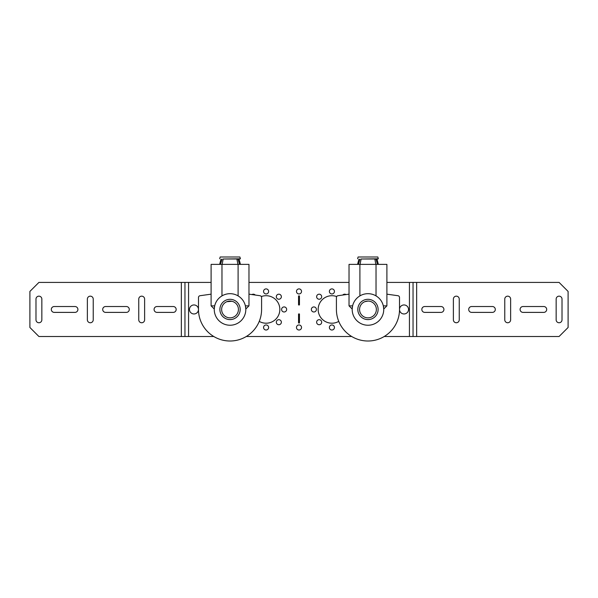<?xml version="1.0" encoding="UTF-8"?>
<svg xmlns="http://www.w3.org/2000/svg" width="598" height="598" viewBox="0 0 598 598"><rect width="100%" height="100%" fill="white"/><g stroke="black" fill="none" stroke-linecap="round" stroke-linejoin="round"><path stroke-width="0.9" d="M342.759 295.046A2.527 2.527 0 0 1 346.018 294.582M331.905 293.954A2.527 2.527 0 0 1 329.378 291.428A2.527 2.527 0 0 1 331.905 288.901A2.527 2.527 0 0 1 334.432 291.428A2.527 2.527 0 0 1 331.905 293.954M319.153 299.232A2.527 2.527 0 0 1 316.634 296.705A2.527 2.527 0 0 1 319.153 294.186A2.527 2.527 0 0 1 321.679 296.705A2.527 2.527 0 0 1 319.153 299.232M313.875 311.984A2.527 2.527 0 0 1 311.349 309.458A2.527 2.527 0 0 1 313.875 306.931A2.527 2.527 0 0 1 316.402 309.458A2.527 2.527 0 0 1 313.875 311.984M319.153 324.729A2.527 2.527 0 0 1 316.634 322.21A2.527 2.527 0 0 1 319.153 319.683A2.527 2.527 0 0 1 321.679 322.21A2.527 2.527 0 0 1 319.153 324.729M331.905 330.014A2.527 2.527 0 0 1 329.378 327.487A2.527 2.527 0 0 1 331.905 324.961A2.527 2.527 0 0 1 334.432 327.487A2.527 2.527 0 0 1 331.905 330.014M404.024 313.965A4.507 4.507 0 0 1 399.516 309.458A4.507 4.507 0 0 1 404.024 304.95A4.507 4.507 0 0 1 408.531 309.458A4.507 4.507 0 0 1 404.024 313.965M338.752 321.38A13.747 13.747 0 0 1 318.158 309.458A13.747 13.747 0 0 1 336.674 296.563M299 293.954A2.527 2.527 0 0 1 296.473 291.428A2.527 2.527 0 0 1 299 288.901A2.527 2.527 0 0 1 301.527 291.428A2.527 2.527 0 0 1 299 293.954M299 330.014A2.527 2.527 0 0 1 296.473 327.487A2.527 2.527 0 0 1 299 324.961A2.527 2.527 0 0 1 301.527 327.487A2.527 2.527 0 0 1 299 330.014M193.976 313.965A4.507 4.507 0 0 1 189.469 309.458A4.507 4.507 0 0 1 193.976 304.95A4.507 4.507 0 0 1 198.484 309.458A4.507 4.507 0 0 1 193.976 313.965M266.095 330.014A2.527 2.527 0 0 1 263.569 327.487A2.527 2.527 0 0 1 266.095 324.961A2.527 2.527 0 0 1 268.622 327.487A2.527 2.527 0 0 1 266.095 330.014M278.847 324.729A2.527 2.527 0 0 1 276.321 322.21A2.527 2.527 0 0 1 278.847 319.683A2.527 2.527 0 0 1 281.366 322.21A2.527 2.527 0 0 1 278.847 324.729M284.125 311.984A2.527 2.527 0 0 1 281.598 309.458A2.527 2.527 0 0 1 284.125 306.931A2.527 2.527 0 0 1 286.651 309.458A2.527 2.527 0 0 1 284.125 311.984M278.847 299.232A2.527 2.527 0 0 1 276.321 296.705A2.527 2.527 0 0 1 278.847 294.186A2.527 2.527 0 0 1 281.366 296.705A2.527 2.527 0 0 1 278.847 299.232M266.095 293.954A2.527 2.527 0 0 1 263.569 291.428A2.527 2.527 0 0 1 266.095 288.901A2.527 2.527 0 0 1 268.622 291.428A2.527 2.527 0 0 1 266.095 293.954M251.982 294.582A2.527 2.527 0 0 1 255.241 295.046M261.326 296.563A13.747 13.747 0 0 1 279.842 309.458A13.747 13.747 0 0 1 259.248 321.38M383.744 309.458A15.78 15.78 0 0 1 367.964 325.237A15.78 15.78 0 0 1 352.192 309.458A15.78 15.78 0 0 1 367.964 293.678A15.78 15.78 0 0 1 383.744 309.458M245.808 309.458A15.78 15.78 0 0 1 230.036 325.237A15.78 15.78 0 0 1 214.256 309.458A15.78 15.78 0 0 1 230.036 293.678A15.78 15.78 0 0 1 245.808 309.458M231.919 301.272L226.836 301.691M227.053 301.609L227.756 301.377M228.429 301.213L228.989 301.123M221.634 309.458A8.394 8.394 0 0 0 230.036 317.852A8.394 8.394 0 0 0 238.43 309.458A8.394 8.394 0 0 0 230.036 301.063A8.394 8.394 0 0 0 221.634 309.458M240.179 309.458A10.144 10.144 0 0 1 230.036 319.601A10.144 10.144 0 0 1 219.892 309.458A10.144 10.144 0 0 1 230.036 299.314A10.144 10.144 0 0 1 240.179 309.458M223.189 259.009L240.403 258.792L239.895 256.991L220.176 256.991L219.668 258.792M368.959 301.115L367.964 301.063C372.098 301.743 372.098 301.743 367.964 301.063L364.765 301.691M364.982 301.609L365.684 301.377M366.357 301.213L366.918 301.123M359.57 309.458A8.394 8.394 0 0 0 367.964 317.852A8.394 8.394 0 0 0 376.366 309.458A8.394 8.394 0 0 0 367.964 301.063A8.394 8.394 0 0 0 359.57 309.458M378.108 309.458A10.144 10.144 0 0 1 367.964 319.601A10.144 10.144 0 0 1 357.821 309.458A10.144 10.144 0 0 1 367.964 299.314A10.144 10.144 0 0 1 378.108 309.458M361.125 259.009L378.332 258.792L377.824 256.991L358.105 256.991L357.597 258.792M359.974 259.166L358.404 264.383M375.873 264.383L374.804 258.986L361.125 258.986L360.056 264.383M377.532 264.383L375.955 259.166L376.471 259.151L377.009 259.166L378.362 264.383M376.471 259.151L374.811 259.009M370.64 301.497L371.081 301.661M222.045 259.166L220.468 264.383M237.944 264.383L236.875 258.986L223.196 258.986L222.127 264.383M239.596 264.383L238.026 259.166L238.542 259.151L239.08 259.166L240.426 264.383M238.542 259.151L236.875 259.009M230.036 301.063L231.022 301.115M232.712 301.497L233.093 301.639M245.397 305.855L248.97 305.855L245.808 309.017L245.397 305.855C244.298 301.512 241.869 298.193 238.101 295.898A15.78 15.78 0 0 0 221.97 295.898L221.97 264.383L211.101 264.383L211.101 305.855L214.675 305.855C215.773 301.512 218.203 298.193 221.97 295.898M214.675 305.855L214.263 309.009L211.101 305.855M248.97 294.164L260.033 295.718A1.801 1.801 0 0 1 261.588 297.505L261.588 309.458A31.552 31.552 0 0 1 230.036 341.01A31.552 31.552 0 0 1 198.484 309.458L198.484 297.505A1.801 1.801 0 0 1 200.031 295.718L211.101 294.164M221.97 264.383L238.101 264.383L238.101 295.898M248.97 305.855L248.97 264.383L238.101 264.383M383.325 305.855L386.899 305.855L383.737 309.017L383.325 305.855C382.227 301.512 379.797 298.193 376.03 295.898A15.78 15.78 0 0 0 359.899 295.898L359.899 264.383L349.03 264.383L349.03 305.855L352.603 305.855C353.702 301.512 356.131 298.193 359.899 295.898M352.603 305.855L352.192 309.009L349.03 305.855M386.899 294.164L397.969 295.718A1.801 1.801 0 0 1 399.516 297.505L399.516 309.458A31.552 31.552 0 0 1 367.964 341.01A31.552 31.552 0 0 1 336.412 309.458L336.412 297.505A1.801 1.801 0 0 1 337.967 295.718L349.03 294.164M359.899 264.383L376.03 264.383L376.03 295.898M386.899 305.855L386.899 264.383L376.03 264.383M384.215 336.502L559.085 336.502L568.1 327.487L568.1 291.428L559.085 282.413L386.899 282.413M349.03 282.413L248.97 282.413M211.101 282.413L38.915 282.413L29.9 291.428L29.9 327.487L38.915 336.502L213.785 336.502M246.286 336.502L351.714 336.502M299.449 322.98L298.551 322.98L298.551 313.965L299.449 313.965L299.449 322.98M298.551 304.95L298.551 295.935L299.449 295.935L299.449 304.95L298.551 304.95M93.228 319.825A2.93 2.93 0 0 1 90.298 322.756A2.93 2.93 0 0 1 87.368 319.825L87.368 299.09A2.93 2.93 0 0 1 90.298 296.16A2.93 2.93 0 0 1 93.228 299.09L93.228 319.825M157.012 306.527L173.241 306.527A2.93 2.93 0 0 1 176.171 309.458A2.93 2.93 0 0 1 173.241 312.388L157.012 312.388A2.93 2.93 0 0 1 154.082 309.458A2.93 2.93 0 0 1 157.012 306.527M41.845 319.825A2.93 2.93 0 0 1 38.915 322.756A2.93 2.93 0 0 1 35.985 319.825L35.985 299.09A2.93 2.93 0 0 1 38.915 296.16A2.93 2.93 0 0 1 41.845 299.09L41.845 319.825M144.619 299.09L144.619 319.825A2.93 2.93 0 0 1 141.689 322.756A2.93 2.93 0 0 1 138.758 319.825L138.758 299.09A2.93 2.93 0 0 1 141.689 296.16A2.93 2.93 0 0 1 144.619 299.09M74.974 306.527A2.93 2.93 0 0 1 77.904 309.458A2.93 2.93 0 0 1 74.974 312.388L54.239 312.388A2.93 2.93 0 0 1 51.308 309.458A2.93 2.93 0 0 1 54.239 306.527L74.974 306.527M105.629 312.388A2.93 2.93 0 0 1 102.699 309.458A2.93 2.93 0 0 1 105.629 306.527L126.365 306.527A2.93 2.93 0 0 1 129.288 309.458A2.93 2.93 0 0 1 126.365 312.388L105.629 312.388M510.632 319.825A2.93 2.93 0 0 1 507.702 322.756A2.93 2.93 0 0 1 504.772 319.825L504.772 299.09A2.93 2.93 0 0 1 507.702 296.16A2.93 2.93 0 0 1 510.632 299.09L510.632 319.825M492.371 306.527A2.93 2.93 0 0 1 495.301 309.458A2.93 2.93 0 0 1 492.371 312.388L471.635 312.388A2.93 2.93 0 0 1 468.712 309.458A2.93 2.93 0 0 1 471.635 306.527L492.371 306.527M523.026 312.388A2.93 2.93 0 0 1 520.096 309.458A2.93 2.93 0 0 1 523.026 306.527L543.761 306.527A2.93 2.93 0 0 1 546.692 309.458A2.93 2.93 0 0 1 543.761 312.388L523.026 312.388M459.242 319.825A2.93 2.93 0 0 1 456.311 322.756A2.93 2.93 0 0 1 453.381 319.825L453.381 299.09A2.93 2.93 0 0 1 456.311 296.16A2.93 2.93 0 0 1 459.242 299.09L459.242 319.825M562.015 319.825A2.93 2.93 0 0 1 559.085 322.756A2.93 2.93 0 0 1 556.155 319.825L556.155 299.09A2.93 2.93 0 0 1 559.085 296.16A2.93 2.93 0 0 1 562.015 299.09L562.015 319.825M424.759 312.388A2.93 2.93 0 0 1 421.829 309.458A2.93 2.93 0 0 1 424.759 306.527L440.988 306.527A2.93 2.93 0 0 1 443.918 309.458A2.93 2.93 0 0 1 440.988 312.388L424.759 312.388M413.039 282.413L413.039 336.502M184.961 282.413L184.961 336.502M188.564 282.413L188.564 336.502M409.436 282.413L409.436 336.502M181.351 282.413L181.351 336.502M416.649 282.413L416.649 336.502M358.92 259.166L357.574 264.383M377.009 259.166L378.332 258.792M220.991 259.166L219.638 264.383M239.08 259.166L240.403 258.792"/></g></svg>
